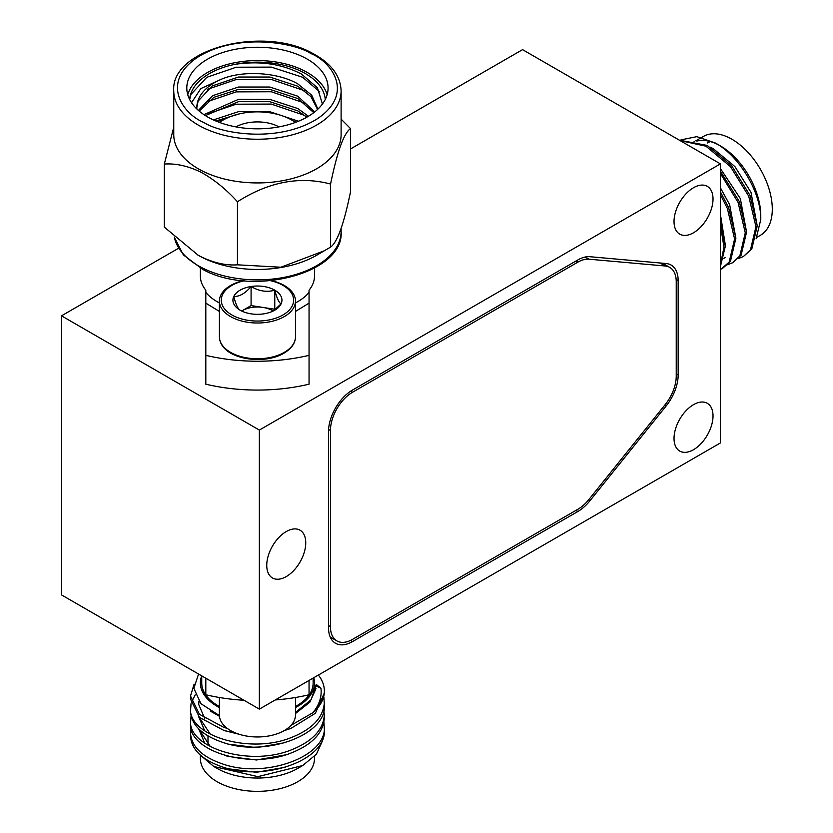 <?xml version="1.0" encoding="UTF-8"?>
<svg xmlns="http://www.w3.org/2000/svg" width="833" height="833" viewBox="0 0 833 833"><rect width="100%" height="100%" fill="white"/><g stroke="black" fill="none" stroke-linecap="round" stroke-linejoin="round"><path stroke-width="1.25" d="M61.486 315.832L259.355 430.067L720.42 163.882L720.42 442.937L259.355 709.133L61.486 594.897L61.486 315.832L178.522 248.265M350.547 148.94L522.551 49.636L720.42 163.882M259.355 709.133L259.355 430.067M693.525 404.671A27.572 15.921 -60 0 1 707.311 403.307A27.572 15.921 -60 0 1 711.538 425.403A27.572 15.921 -60 0 1 693.525 449.705A27.572 15.921 -60 0 1 679.738 451.07A27.572 15.921 -60 0 1 675.511 428.974A27.572 15.921 -60 0 1 693.525 404.671M693.525 187.727A27.572 15.921 -60 0 1 707.311 186.363A27.572 15.921 -60 0 1 711.538 208.458A27.572 15.921 -60 0 1 693.525 232.761A27.572 15.921 -60 0 1 679.738 234.125A27.572 15.921 -60 0 1 675.511 212.03A27.572 15.921 -60 0 1 693.525 187.727M286.25 531.558A27.572 15.921 -60 0 1 300.036 530.194A27.572 15.921 -60 0 1 304.264 552.289A27.572 15.921 -60 0 1 286.25 576.592A27.572 15.921 -60 0 1 272.464 577.956A27.572 15.921 -60 0 1 268.236 555.861A27.572 15.921 -60 0 1 286.25 531.558M666.15 405.963A33.966 19.607 120 0 0 678.156 375.017L678.156 280.606A33.966 19.607 120 0 0 671.127 265.061A33.966 19.607 120 0 0 666.15 263.53L589.879 256.71A33.966 19.607 120 0 0 577.873 259.927L352.526 390.031A33.966 19.607 120 0 0 328.514 431.629L328.514 627.728A33.966 19.607 120 0 0 335.553 643.274A33.966 19.607 120 0 0 352.526 641.587L577.873 511.483A33.966 19.607 120 0 0 589.879 500.841L666.15 405.963L664.744 405.15M330.795 638.203A33.966 19.607 120 0 0 332.034 638.109M664.89 264.602A33.966 19.607 120 0 0 664.286 263.363M676.24 281.721L676.24 376.12A31.248 18.034 -60 0 1 665.192 404.599L588.921 499.477A31.248 18.034 -60 0 1 577.873 509.265L352.526 639.369A31.248 18.034 -60 0 1 336.907 640.921A31.248 18.034 -60 0 1 330.441 626.614L330.441 430.515A31.248 18.034 -60 0 1 352.526 392.249L577.873 262.145A31.248 18.034 -60 0 1 588.921 259.188L665.192 265.998A31.248 18.034 -60 0 1 669.763 267.414A31.248 18.034 -60 0 1 676.24 281.721M715.464 143.047L720.42 145.91A57.05 32.945 -120 0 1 760.768 215.789L760.768 219.568C761.331 193.089 739.798 156.385 715.464 143.047L696.825 136.654L680.977 139.871M756.093 238.811L760.768 219.568M720.42 214.466L725.22 244.381M720.42 187.831L729.656 204.71L735.893 238.228M720.42 168.578L740.329 198.546L746.566 232.063M710.31 147.212L713.277 148.691L734.914 166.579L751.002 192.381L757.239 225.899M738.35 258.584L743.4 256.512L750.502 249.785L755.947 226.628L748.721 196.161L730.51 166.673L705.957 146.202L680.03 140.558M727.678 264.738L732.728 262.676L739.829 255.939L745.275 232.792L738.048 202.325L720.42 173.524M720.42 269.684L729.156 262.103L734.602 238.956L727.376 208.489L720.42 194.724M720.42 264.863L723.96 247.193L720.42 224.983M720.42 266.508L725.262 246.474L720.42 220.235M722.055 268.83L730.447 261.364L735.893 238.207L728.667 207.74L720.42 191.85M732.728 262.676L741.12 255.2L746.566 232.043L739.34 201.576L720.42 171.265M743.4 256.512L751.793 249.036L757.239 225.889L750.012 195.411L731.801 165.923L707.248 145.452L679.395 140.183M718.036 144.619A57.05 32.945 -120 0 0 696.815 141.089M756.968 237.28L760.477 235.25A57.05 32.945 -120 0 0 769.223 189.528A57.05 32.945 -120 0 0 731.947 139.257A57.05 32.945 -120 0 0 703.427 136.435L695.836 140.808M707.227 143.016A49.449 28.551 60 0 1 710.434 141.6M198.785 729.031L210.353 746.587M198.785 716.703L210.353 734.258M198.806 701.219L198.723 704.489L204.741 718.546M284.272 730.572L290.904 728.427L315.395 713.256L324.37 692.91L324.37 691.046A66.932 38.641 180 0 1 312.823 712.746C319.237 705.041 321.944 696.888 320.955 688.266L316.238 684.414L311.094 699.782L295.476 712.444M219.412 715.589L200.92 703.698L193.85 688.318L198.566 674.032M236.489 733.332L223.973 730.489L199.472 717.369L190.507 699.074L190.507 696.034L194.11 684.153M323.922 697.554L324.37 705.239C326.651 735.164 265.685 756.874 223.973 742.807C202.565 735.758 191.413 725.283 190.507 711.403L191.038 703.718M323.922 709.883L324.37 717.557C323.464 732.821 312.302 744.66 290.904 753.084C249.182 769.859 188.227 750.939 190.507 723.721L191.038 716.047M323.922 722.201L324.37 729.885C326.651 759.811 265.685 781.531 223.973 767.464C202.565 760.404 191.413 749.939 190.507 736.049L191.038 728.365M324.37 726.855C326.651 756.78 265.685 778.491 223.973 764.423C202.565 757.374 191.413 746.899 190.507 733.009M324.37 714.527C323.464 729.781 312.302 741.62 290.904 750.044C249.182 766.829 188.227 747.899 190.507 720.691M191.455 702.198L195.203 694.868M324.37 702.198C323.464 717.452 312.302 729.291 290.904 737.715C249.182 754.5 188.227 735.581 190.507 708.362M312.823 712.746L290.967 725.366M227.253 728.375L223.973 727.448L199.472 714.329L190.507 696.034M318.373 675.063A66.932 38.641 180 0 1 324.37 691.046M219.402 707.54A57.05 32.935 180 0 1 200.378 682.987A57.05 32.935 180 0 1 201.732 675.865L201.742 682.987A55.696 32.154 0 0 0 219.402 706.478M313.76 677.729A57.05 32.935 180 0 1 314.489 682.987A57.05 32.935 180 0 1 295.476 707.54M320.955 688.266L316.238 686.048M210.28 711.09L219.464 716.297M295.476 713.537L309.834 702.198L315.988 688.641M224.795 730.728L239.123 734.258M284.074 730.687L285.25 730.281M198.983 701.448L198.743 703.718M198.723 716.817L204.741 730.874M224.795 743.057L228.075 744.119L256.491 747.659L285.25 742.609M198.723 728.969L204.741 743.203M224.795 755.375L228.075 756.437L256.491 759.988L285.25 754.937M224.795 767.703L228.075 768.765L256.491 772.306L285.25 767.255M201.742 756.322L213.81 766.495L257.886 776.648L302.733 765.527L316.415 754.177L322.496 740.756M200.378 755.167L200.378 758.415A57.05 32.935 0 0 0 257.439 791.35A57.05 32.935 0 0 0 314.489 758.415L314.489 756.406M295.476 706.478A55.696 32.154 0 0 0 313.135 682.987L313.135 678.093M213.81 766.495L217.09 768.39A57.05 32.935 0 0 0 297.777 768.39L302.733 765.527M207.99 735.976L207.99 744.754M205.813 678.229L205.813 694.753A135.841 78.427 0 0 0 243.965 700.251M275.254 699.959A135.841 78.427 0 0 0 309.053 694.753L309.053 680.446M309.053 355.347A135.841 78.427 180 0 1 257.439 361.23A135.841 78.427 180 0 1 205.813 355.347L205.813 384.19A135.841 78.427 0 0 0 257.439 390.073A135.841 78.427 0 0 0 309.053 384.19L309.053 303.139L295.476 311.427M235.895 126.876A31.248 18.034 180 0 1 278.972 126.876M295.423 122.42A48.637 28.072 0 0 0 257.439 111.861A48.637 28.072 0 0 0 219.443 122.42M295.476 302.92A57.05 32.935 0 0 0 309.053 292.393L309.053 290.176A57.05 32.935 0 0 0 314.489 276.15L314.489 268.122M309.053 292.393L309.053 303.139M219.402 311.427L205.813 303.139L205.813 355.347M205.813 303.139L205.813 292.393A57.05 32.935 0 0 0 219.402 302.92M200.378 268.122L200.378 276.15A57.05 32.935 0 0 0 205.813 290.176L205.813 292.393M271.537 280.659A38.037 21.96 180 0 1 295.476 301.057A38.037 21.96 180 0 1 284.334 316.582A38.037 21.96 180 0 1 242.882 321.34A38.037 21.96 180 0 1 219.402 301.057A38.037 21.96 180 0 1 230.543 285.532A38.037 21.96 180 0 1 243.34 280.659M270.683 280.742A36.163 20.877 180 0 1 283.012 314.936A36.163 20.877 180 0 1 231.866 314.936A36.163 20.877 180 0 1 231.866 285.407A36.163 20.877 180 0 1 244.194 280.742M273.536 310.844L281.106 303.837C279.013 302.816 276.9 298.256 274.765 290.165C266.945 292.456 259.053 291.227 251.087 286.51C245.36 293.31 239.592 296.642 233.761 296.517A24.511 14.151 180 0 1 251.087 286.51A24.511 14.151 180 0 1 274.765 290.165A24.511 14.151 180 0 1 281.106 303.837A24.511 14.151 180 0 1 274.765 310.178A24.511 14.151 180 0 1 263.78 313.843A24.511 14.151 180 0 1 240.102 310.178A24.511 14.151 180 0 1 233.761 296.517C235.854 304.524 237.978 309.074 240.102 310.178M274.765 290.165L274.765 309.251L251.087 305.586L251.087 286.51M251.087 305.586L241.685 311.021M275.015 309.782L274.765 309.251M273.172 311.021A21.221 12.256 0 0 0 262.926 307.419A21.221 12.256 0 0 0 242.424 310.584A21.221 12.256 0 0 0 241.705 311.021M219.402 697.492L219.402 715.006A38.037 21.96 0 0 0 242.882 735.3A38.037 21.96 0 0 0 284.334 730.531A38.037 21.96 0 0 0 295.476 715.006L295.476 697.492M341.114 90.922L341.114 134.623A83.675 48.314 180 0 1 319.851 166.798A83.675 48.314 180 0 1 201.701 170.661A83.675 48.314 180 0 1 173.753 134.623L173.753 90.922A83.675 48.314 180 0 0 201.701 126.96A83.675 48.314 180 0 0 291.633 135.008A83.675 48.314 180 0 0 341.114 90.922C340.551 75.668 330.993 63.121 312.437 53.26C263.207 25.229 170.401 49.012 173.753 90.922M341.114 119.14L350.547 128.626C343.946 132.957 337.282 151.429 330.566 184.041C299.797 175.909 268.757 181.813 237.447 201.753C226.087 189.195 213.894 179.345 200.888 172.181C188.019 165.965 175.836 163.258 164.32 164.059L173.753 127.22M313.76 112.653L297.787 98.544L269.788 89.36L238.477 89.36L213.81 97.357L199.16 111.081M317.56 109.435L310.948 96.586L297.787 86.215L269.788 77.032L238.477 77.032L212.248 85.934L198.119 101.074L196.848 107.582M322.423 104.021L317.404 87.767L301.588 74.127C281.95 63.829 259.636 60.59 234.635 64.412A67.921 39.213 180 0 1 302.671 72.096A67.921 39.213 180 0 1 325.276 99.408M295.965 122.212L292.893 120.723M239.488 113.85L215.778 120.972M306.877 117.161L297.787 110.862L269.788 101.688L238.477 101.678L205.366 115.6M304.836 90.839L271.277 79.427L236.176 79.552L207.219 89.381M319.83 91.869L302.671 77.271L271.277 67.109L236.176 67.223L206.771 77.323L190.944 94.421L189.664 99.543M191.538 102.719L200.774 88.61L221.849 79.031C243.121 70.18 277.837 72.242 297.787 83.883L311.719 95.181L317.883 109.133M198.379 110.414L212.675 95.67L238.477 87.028L269.788 87.028L297.787 96.212L314.718 111.903M203.918 114.652L238.477 99.356L269.788 99.356L297.787 108.54L308.429 116.256M213.383 119.91L238.477 111.674L269.788 111.684L298.453 121.233M225.212 118.921L217.215 121.566M304.836 115.485L271.277 104.073L236.176 104.198L207.219 114.027M304.836 103.157L271.277 91.755L236.176 91.869L207.219 101.699M350.547 128.626L350.547 191.694C343.946 223.983 337.282 242.455 330.566 247.109L316.602 255.294A83.675 48.314 180 0 1 201.701 257.168A83.675 48.314 180 0 1 198.264 255.294L164.32 227.128L164.32 164.059M189.601 99.408A67.921 39.213 180 0 1 234.635 64.412M221.849 79.031A60.59 34.976 0 0 0 196.848 107.332A60.59 34.976 0 0 0 196.921 109.081M324.672 250.639L280.919 267.226L237.447 264.821C226.087 265.665 213.894 262.957 200.888 256.699L197.306 254.742M187.748 94.691A70.638 40.786 180 0 1 233.948 62.881A70.638 40.786 180 0 1 304.482 70.93A70.638 40.786 180 0 1 327.13 94.691M237.447 264.821L237.447 201.753M330.566 247.109L330.566 184.041M304.482 57.612A70.638 40.786 180 0 1 328.077 88.038A70.638 40.786 180 0 1 286.302 125.262A70.638 40.786 180 0 1 210.385 118.453A70.638 40.786 180 0 1 186.8 88.038A70.638 40.786 180 0 1 228.575 50.813A70.638 40.786 180 0 1 304.482 57.612M676.146 279.44L678.156 280.606M678.156 375.017L676.24 373.902M589.879 500.841L588.473 500.029M577.873 511.483L575.957 510.379M352.526 641.587L350.516 640.431M659.944 262.968L665.192 265.998M588.921 259.188L585.183 257.022M575.957 261.041L577.873 262.145M352.526 392.249L350.683 391.187M328.587 429.453L330.441 430.515M330.441 626.614L328.514 625.51M219.402 336.803A38.037 21.96 0 0 0 242.882 357.097A38.037 21.96 0 0 0 284.334 352.328A38.037 21.96 0 0 0 295.476 336.803C295.413 343.092 291.571 348.558 283.949 353.192C263.426 365.718 220.047 359.179 219.402 336.803L219.402 301.057M174.264 237.103L183.354 254.888L202.44 269.215C251.67 297.246 344.466 273.463 341.114 231.564A83.675 48.314 180 0 1 291.633 275.65A83.675 48.314 180 0 1 201.701 267.601A83.675 48.314 180 0 1 174.316 237.145M310.813 53.52C330.451 61.153 355.91 92.89 317.217 118.859C276.889 143.984 219.391 132.957 204.054 122.555C184.426 114.923 158.957 83.185 197.65 57.217C237.978 32.091 295.476 43.118 310.813 53.52M669.763 267.414L662.464 263.197M336.907 640.921L330.253 637.078M725.272 257.491L723.825 258.324M691.9 143.089L694.545 141.558M295.476 301.057L295.476 336.803M341.114 231.564L341.114 228.534"/></g></svg>
